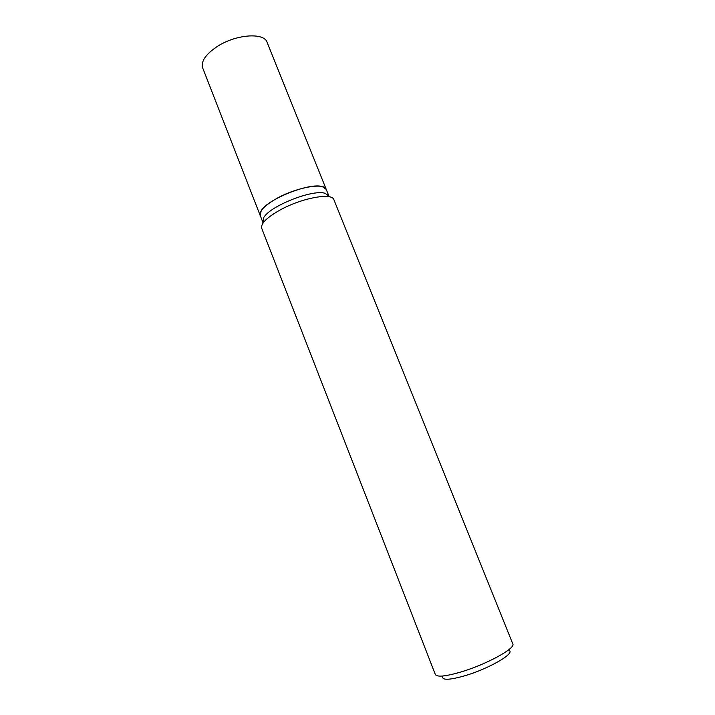 <?xml version="1.0" encoding="UTF-8"?>
<svg xmlns="http://www.w3.org/2000/svg" width="715" height="715" viewBox="0 0 715 715"><rect width="100%" height="100%" fill="white"/><g stroke="black" fill="none" stroke-linecap="round" stroke-linejoin="round"><path stroke-width="1.07" d="M262.932 222.445L260.206 215.51C259.125 211.175 264.514 205.562 276.383 198.672C296.144 187.357 324.592 182.307 326.237 189.368L267.124 42.382C264.148 32.112 235.333 34.32 216.672 46.877C205.473 54.563 200.808 61.57 202.685 67.898L260.206 215.51L261.181 210.836C267.231 199.19 309.953 182.28 322.331 186.624L326.237 189.368L328.998 196.294M262.78 222.115L263.746 217.592C269.769 206.099 312.83 189.055 325.084 193.3L328.882 195.937M435.355 674.54C437.115 677.293 445.668 676.426 461.023 671.948C486.575 664.387 515.989 648.192 512.789 643.884L333.896 199.717C332.243 192.299 301.203 198.055 279.52 210.317C266.525 217.762 260.591 223.759 261.708 228.291L435.355 674.54M442.603 676.703C442.245 680.385 449.708 680.054 464.991 675.711C489.167 668.632 515.819 653.036 508.991 650.418M261.181 210.836L261.181 210.836C267.231 199.19 309.944 182.28 322.331 186.624L322.644 186.713M263.746 217.592L262.762 223.473M325.084 193.3L329.83 196.92"/></g></svg>

